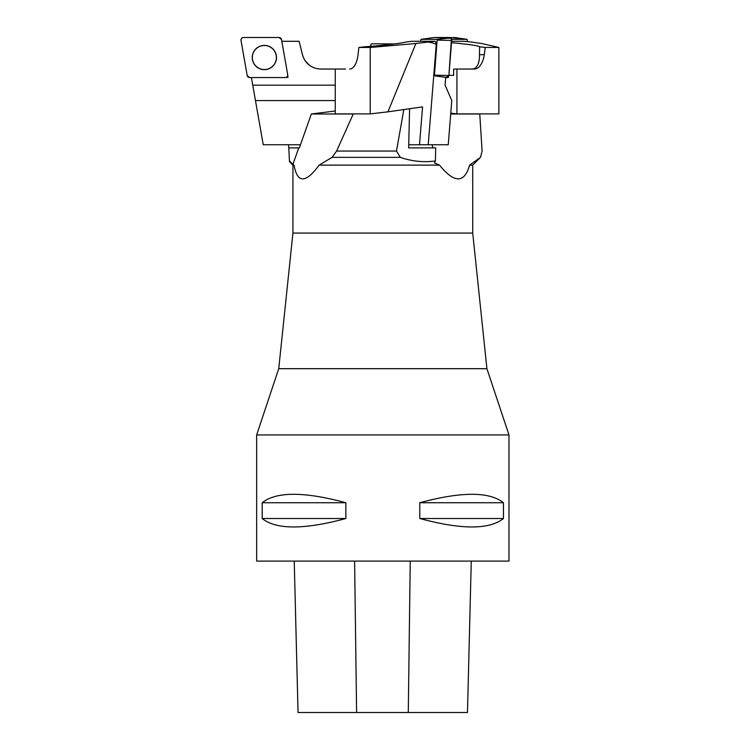 <?xml version="1.0" encoding="UTF-8"?>
<svg xmlns="http://www.w3.org/2000/svg" width="750" height="750" viewBox="0 0 750 750"><rect width="100%" height="100%" fill="white"/><g stroke="black" fill="none" stroke-linecap="round" stroke-linejoin="round"><path stroke-width="1.12" d="M370.566 46.35L371.241 43.809L394.434 43.95M289.491 161.662L288.6 144.741M432.009 147.9L408.656 147.9L409.594 108.741M481.097 155.081L480.487 157.359L469.613 165.131L472.716 165.131L480.487 157.359L482.1 151.05L479.756 113.991L450.703 113.991M432.234 144.741L432.75 147.9M403.828 109.566L396.478 151.05L336.619 151.05L353.241 113.991L311.344 113.991L335.259 110.991M289.453 160.959L292.903 164.391L298.744 147.9L288.769 147.9M298.744 147.9L299.344 147.9L311.344 113.991M396.478 151.05L400.322 157.359C411.759 161.344 423.459 162.544 435.394 160.959L435.712 147.9L408.656 147.9M336.619 151.05L332.091 157.359L319.144 165.131C305.644 183.431 297.281 183.431 294.056 165.131L292.931 165.131L289.472 161.681M400.322 157.359L332.091 157.359M435.394 160.959L434.494 162.938L439.519 165.131L319.144 165.131M469.613 165.131C464.419 183.431 454.387 183.431 439.519 165.131M294.056 165.131L292.903 164.391M472.716 165.131L472.716 233.062L292.931 233.062L278.738 368.691L256.65 434.934L508.987 434.934L486.909 368.691L278.738 368.691M472.716 233.062L486.909 368.691M298.041 712.5L294.234 561.094L298.05 712.5L467.475 712.5L471.272 561.094L467.475 712.5M256.65 434.934L256.65 561.094L508.987 561.094L508.987 434.934M503.456 502.744C489.347 491.484 461.466 491.484 419.784 502.744L419.784 518.513C461.466 529.772 489.347 529.772 503.456 518.513L503.456 502.744L419.784 502.744M345.853 502.744C304.181 491.484 276.291 491.484 262.191 502.744L262.191 518.513C276.291 529.772 304.181 529.772 345.853 518.513L345.853 502.744L262.191 502.744M262.191 518.513L345.853 518.513M419.784 518.513L503.456 518.513M281.831 41.288L299.119 41.288L302.466 54.694A18.928 18.928 0 0 0 320.831 69.037L335.259 69.037L335.259 113.897L370.228 113.897L387.938 111.834L415.894 43.491L370.228 47.466L370.228 113.897M251.4 77.559L263.241 144.741L300.459 144.741M286.172 77.381L288.019 77.381L287.7 75.562M335.259 85.163L252.741 85.163M305.128 60.694L309.291 65.119M314.522 67.959C308.241 65.522 304.228 61.097 302.466 54.694M345.562 69.037L335.259 69.037M255.459 100.584L335.259 100.584M288.019 77.381L287.166 76.669M273.572 65.259A12.028 12.028 0 0 1 253.463 62.616A12.028 12.028 0 0 1 264.366 45.506A12.028 12.028 0 0 1 273.572 65.259M287.709 74.616L281.531 39.572A2.503 2.503 0 0 0 279.066 37.5L243.478 37.5A2.503 2.503 0 0 0 241.012 40.434L247.191 75.487A2.503 2.503 0 0 0 249.656 77.559L285.244 77.559A2.503 2.503 0 0 0 287.709 74.616M255.075 49.734A12.131 12.131 0 0 0 256.566 66.816A12.131 12.131 0 0 0 273.656 65.325A12.131 12.131 0 0 0 272.156 48.234A12.131 12.131 0 0 0 255.075 49.734M434.278 37.519A2.503 1.134 90 0 1 434.353 37.509A2.503 1.134 90 0 1 434.419 37.5L450.581 37.5A2.503 1.134 90 0 1 451.697 40.434L448.894 75.487A2.503 1.134 90 0 1 447.778 77.559L433.744 75.713L445.706 77.381L445.078 85.163L451.781 100.584L448.247 144.741L428.231 144.741L436.209 44.897A3.15 1.434 -90 0 0 434.831 41.288L415.894 43.491M434.831 41.288L411.938 41.288L405.562 42.028C403.762 43.078 380.55 45.788 364.997 46.753L358.856 47.466L370.228 47.466M436.209 44.897C435.956 43.819 433.406 42.9 428.559 42.141M428.231 144.741L419.522 144.741L422.55 106.894L387.938 111.834M358.856 47.466L358.041 54.694A18.928 8.588 90 0 1 349.697 69.037M419.522 144.741L408.731 144.741M434.391 75.713L437.194 39.347L421.041 39.347L420.628 41.288M434.681 75.169L448.894 75.487L451.453 38.391L434.419 37.5L421.022 39.347L434.353 37.509M447.778 77.559L445.688 77.559L448.894 75.478M451.631 41.288L464.241 41.288L472.172 42.141L481.613 43.491L498.881 47.466L498.881 113.897L456.928 113.897L450.769 113.147M498.881 47.466L485.241 47.466L479.625 46.753C477.816 45.591 468.45 44.25 451.519 42.703M485.241 47.466L484.256 54.694A18.928 10.303 -90 0 1 474.253 69.037L456.928 69.037L456.928 113.897M479.625 46.753L479.475 54.694C479.644 61.097 478.256 65.522 475.312 67.959A18.928 10.303 90 0 1 471.872 69.037M448.903 75.347L453.656 75.347L453.656 69.037L456.928 69.037M467.297 41.578L467.109 39.347L451.678 39.347M437.194 39.347L454.481 37.5A2.503 1.359 -90 0 1 454.594 37.509A2.503 1.359 -90 0 1 454.697 37.528M247.191 75.478L249.666 77.559L285.234 77.559C286.959 77.325 287.784 76.35 287.709 74.606L281.531 39.581L279.056 37.5L243.488 37.5C241.762 37.725 240.938 38.709 241.012 40.453L247.191 75.478M450.581 37.5L467.081 39.347M356.597 712.5L354.609 561.094M408.281 712.5L410.241 561.094M451.697 40.434L437.494 40.116M479.475 54.694L484.256 54.694M292.931 165.131L292.931 233.062M467.109 39.347L454.594 37.509"/></g></svg>
